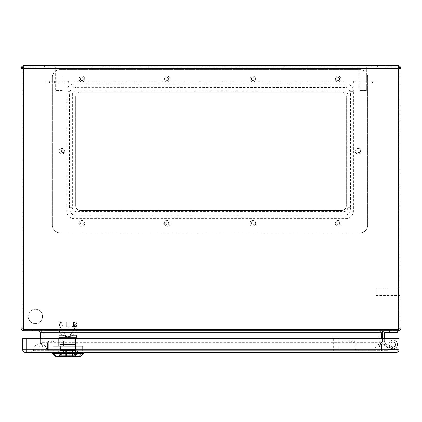 <?xml version="1.0" encoding="UTF-8"?>
<svg xmlns="http://www.w3.org/2000/svg" width="422" height="422" viewBox="0 0 422 422"><rect width="100%" height="100%" fill="white"/><g stroke="black" fill="none" stroke-linecap="round" stroke-linejoin="round"><path stroke-width="0.32" stroke-dasharray="2.11 1.58" d="M385.945 346.124L391.605 348.414L385.945 346.124A5.697 5.697 0 0 1 382.385 340.844A5.697 5.697 0 0 0 385.945 346.124L391.605 348.414L385.945 346.124A5.697 5.697 0 0 1 382.385 340.844L382.385 333.058A2.374 2.374 0 0 1 384.758 330.684L397.577 330.684L397.577 332.583L384.758 332.583A0.475 0.475 0 0 0 384.284 333.058L384.284 340.844L382.385 340.844A5.697 5.697 0 0 0 385.945 346.124M23.759 329.545L23.759 328.026L23.759 329.545A1.519 1.519 0 0 1 22.239 328.026A1.519 1.519 0 0 0 23.759 329.545L398.241 329.545L23.759 329.545A1.519 1.519 0 0 1 22.239 328.026L22.239 68.433L22.239 328.026L23.759 328.026L23.759 330.684L398.241 330.684A2.659 2.659 0 0 0 400.9 328.026L400.9 68.433L398.241 68.433L398.241 328.026L23.759 328.026L23.759 68.433L398.241 68.433L23.759 68.433L23.759 328.026L398.241 328.026L398.241 68.433L398.241 328.026L23.759 328.026L23.759 68.433L399.761 68.433L399.761 328.026L399.761 68.433A1.519 1.519 0 0 0 398.241 66.913L23.759 66.913L398.241 66.913A1.519 1.519 0 0 1 399.761 68.433A1.519 1.519 0 0 0 398.241 66.913L398.241 68.433L399.761 68.433M382.954 330.684L39.046 330.684L382.954 330.684L381.435 332.204L381.435 338.66M382.385 333.058A2.374 2.374 0 0 1 384.758 330.684L397.577 330.684L397.577 332.583L384.758 332.583A0.475 0.475 0 0 0 384.284 333.058L384.284 340.844A3.798 3.798 0 0 0 386.657 344.363A3.798 3.798 0 0 1 384.284 340.844L382.385 340.844L382.385 333.058A2.374 2.374 0 0 1 384.758 330.684L397.577 330.684L397.577 332.583L384.758 332.583M29.645 330.684L32.494 330.684L29.645 330.684L32.494 330.684L29.645 330.684L32.494 330.684L29.645 330.684L32.494 330.684L29.645 330.684L29.645 329.545L32.494 329.545L29.645 329.545L32.494 329.545L29.645 329.545L32.494 329.545L29.645 329.545L32.494 329.545L29.645 329.545L29.645 330.684M384.758 330.684L397.577 330.684M392.318 346.657L386.657 344.363L392.318 346.657A2.374 2.374 0 0 0 395.461 345.212A2.374 2.374 0 0 0 393.826 342.163A2.374 2.374 0 0 0 390.883 343.977A2.374 2.374 0 0 1 393.826 342.163A2.374 2.374 0 0 1 395.461 345.212A2.374 2.374 0 0 1 392.318 346.657L386.657 344.363A3.798 3.798 0 0 1 384.284 340.844L382.385 340.844L384.284 340.844A3.798 3.798 0 0 0 386.657 344.363L392.318 346.657A2.374 2.374 0 0 0 395.461 345.212A2.374 2.374 0 0 0 393.826 342.163A2.374 2.374 0 0 0 390.883 343.977L388.963 343.977L390.883 343.977A2.374 2.374 0 0 1 393.826 342.163A2.374 2.374 0 0 1 395.461 345.212A2.374 2.374 0 0 1 392.318 346.657M391.605 348.414A4.273 4.273 0 0 0 397.297 345.692A4.273 4.273 0 0 0 394.069 340.269A4.273 4.273 0 0 0 388.963 343.977A4.273 4.273 0 0 1 394.069 340.269A4.273 4.273 0 0 1 397.297 345.692A4.273 4.273 0 0 1 391.605 348.414A4.273 4.273 0 0 0 397.297 345.692A4.273 4.273 0 0 0 394.069 340.269A4.273 4.273 0 0 0 388.963 343.977L390.883 343.977L388.963 343.977A4.273 4.273 0 0 1 394.069 340.269A4.273 4.273 0 0 1 397.297 345.692A4.273 4.273 0 0 1 391.605 348.414M28.174 316.442A7.169 7.169 0 0 0 38.929 322.651A7.169 7.169 0 0 0 38.929 310.233A7.169 7.169 0 0 0 28.174 316.442A7.169 7.169 0 0 1 35.343 309.273A7.169 7.169 0 0 1 42.511 316.442A7.169 7.169 0 0 1 35.343 323.611A7.169 7.169 0 0 1 28.174 316.442M338.233 224.815A1.424 1.424 0 0 0 339.467 222.679A1.424 1.424 0 0 0 336.999 222.679A1.424 1.424 0 0 0 338.233 224.815A1.424 1.424 0 0 1 336.809 223.391A1.424 1.424 0 0 1 338.233 221.967A1.424 1.424 0 0 1 339.657 223.391A1.424 1.424 0 0 1 338.233 224.815M336.809 79.067A1.424 1.424 0 0 0 338.945 80.296A1.424 1.424 0 0 0 338.945 77.833A1.424 1.424 0 0 0 336.809 79.067A1.424 1.424 0 0 1 338.233 77.643A1.424 1.424 0 0 1 339.657 79.067A1.424 1.424 0 0 1 338.233 80.491A1.424 1.424 0 0 1 336.809 79.067M252.778 224.815A1.424 1.424 0 0 0 254.012 222.679A1.424 1.424 0 0 0 251.544 222.679A1.424 1.424 0 0 0 252.778 224.815A1.424 1.424 0 0 1 251.354 223.391A1.424 1.424 0 0 1 252.778 221.967A1.424 1.424 0 0 1 254.202 223.391A1.424 1.424 0 0 1 252.778 224.815M251.354 79.067A1.424 1.424 0 0 0 253.49 80.296A1.424 1.424 0 0 0 253.49 77.833A1.424 1.424 0 0 0 251.354 79.067A1.424 1.424 0 0 1 252.778 77.643A1.424 1.424 0 0 1 254.202 79.067A1.424 1.424 0 0 1 252.778 80.491A1.424 1.424 0 0 1 251.354 79.067M167.323 224.815A1.424 1.424 0 0 0 168.557 222.679A1.424 1.424 0 0 0 166.089 222.679A1.424 1.424 0 0 0 167.323 224.815A1.424 1.424 0 0 1 165.899 223.391A1.424 1.424 0 0 1 167.323 221.967A1.424 1.424 0 0 1 168.747 223.391A1.424 1.424 0 0 1 167.323 224.815M165.899 79.067A1.424 1.424 0 0 0 168.035 80.296A1.424 1.424 0 0 0 168.035 77.833A1.424 1.424 0 0 0 165.899 79.067A1.424 1.424 0 0 1 167.323 77.643A1.424 1.424 0 0 1 168.747 79.067A1.424 1.424 0 0 1 167.323 80.491A1.424 1.424 0 0 1 165.899 79.067M359.122 152.653A1.424 1.424 0 0 0 360.356 150.517A1.424 1.424 0 0 0 357.888 150.517A1.424 1.424 0 0 0 359.122 152.653A1.424 1.424 0 0 1 357.698 151.229A1.424 1.424 0 0 1 359.122 149.805A1.424 1.424 0 0 1 360.546 151.229A1.424 1.424 0 0 1 359.122 152.653M61.454 151.229A1.424 1.424 0 0 0 63.59 152.458A1.424 1.424 0 0 0 63.59 149.995A1.424 1.424 0 0 0 61.454 151.229A1.424 1.424 0 0 1 62.878 149.805A1.424 1.424 0 0 1 64.302 151.229A1.424 1.424 0 0 1 62.878 152.653A1.424 1.424 0 0 1 61.454 151.229M81.868 224.815A1.424 1.424 0 0 0 83.102 222.679A1.424 1.424 0 0 0 80.634 222.679A1.424 1.424 0 0 0 81.868 224.815A1.424 1.424 0 0 1 80.444 223.391A1.424 1.424 0 0 1 81.868 221.967A1.424 1.424 0 0 1 83.292 223.391A1.424 1.424 0 0 1 81.868 224.815M80.444 79.067A1.424 1.424 0 0 0 82.58 80.296A1.424 1.424 0 0 0 82.58 77.833A1.424 1.424 0 0 0 80.444 79.067A1.424 1.424 0 0 1 81.868 77.643A1.424 1.424 0 0 1 83.292 79.067A1.424 1.424 0 0 1 81.868 80.491A1.424 1.424 0 0 1 80.444 79.067M75.696 96.633A4.747 4.747 0 0 1 80.444 91.885L341.556 91.885A4.747 4.747 0 0 1 346.304 96.633L346.304 205.825A4.747 4.747 0 0 1 341.556 210.573L80.444 210.573A4.747 4.747 0 0 1 75.696 205.825L75.696 96.633A4.747 4.747 0 0 1 80.444 91.885L341.556 91.885A4.747 4.747 0 0 1 346.304 96.633L346.304 205.825A4.747 4.747 0 0 1 341.556 210.573L80.444 210.573A4.747 4.747 0 0 1 75.696 205.825L75.696 96.633M398.241 66.913L398.241 65.774A2.659 2.659 0 0 1 400.9 68.433A2.659 2.659 0 0 0 398.241 65.774L23.759 65.774A2.659 2.659 0 0 0 21.1 68.433L21.1 328.026A2.659 2.659 0 0 0 23.759 330.684A2.659 2.659 0 0 1 21.1 328.026L22.239 328.026M386.183 65.774L377.637 65.774L386.183 65.774L377.637 65.774L386.183 65.774L386.183 66.913L377.637 66.913L386.183 66.913L377.637 66.913L386.183 66.913L386.183 65.774M44.363 65.774L35.817 65.774L44.363 65.774L35.817 65.774L44.363 65.774L44.363 66.913L35.817 66.913L44.363 66.913L35.817 66.913L44.363 66.913L44.363 65.774M39.046 330.684L40.565 332.204L40.565 341.941L381.435 341.941L382.274 346.826L381.435 341.941L40.565 341.941L39.726 346.826L382.274 346.826L39.726 346.826L40.544 342.205L40.565 338.66M40.887 346.826L379.621 346.826L40.887 346.826L41.662 342.4L40.887 346.826M379.621 346.826L381.113 346.826L379.621 346.826L378.84 342.4L380.338 342.4L381.113 346.826L380.338 342.4L378.84 342.4L378.777 341.941L380.296 341.941L380.296 332.204L380.296 341.941L378.798 341.941L378.777 342.406L41.662 342.4L43.16 342.4L43.223 341.941L41.704 341.941L41.704 332.204L41.704 341.941L43.202 341.941L42.379 346.826L43.16 342.4L378.84 342.4L379.621 346.826M378.777 329.545L39.046 329.545L378.777 329.545L378.777 332.204L43.223 332.204L43.223 341.941L378.777 341.941L378.777 332.204L378.777 341.941L43.223 341.941L43.223 332.204L380.296 332.204L378.777 332.204L378.777 329.545M389.506 329.545L392.354 329.545L389.506 329.545L392.354 329.545L389.506 329.545L392.354 329.545L389.506 329.545L392.354 329.545L389.506 329.545L389.506 332.583L392.354 332.583L389.506 332.583L389.506 329.545L389.506 332.583L392.354 332.583L389.506 332.583L392.354 332.583L389.506 332.583L389.506 329.545M399.761 287.957L399.761 295.553L399.761 287.957L376.023 287.957L376.023 295.553L376.023 287.957M55.282 66.913L62.878 66.913L55.282 66.913L62.878 66.913L55.282 66.913L55.282 90.651L62.878 90.651L55.282 90.651L62.878 90.651L55.282 90.651L55.282 66.913M359.122 66.913L366.718 66.913L359.122 66.913L366.718 66.913L359.122 66.913L359.122 90.651L366.718 90.651L359.122 90.651L366.718 90.651L359.122 90.651L359.122 66.913M392.354 332.583L389.506 332.583L392.354 332.583L392.354 329.545L392.354 332.583M384.284 333.058L384.284 340.844L382.385 340.844L384.284 340.844L384.284 338.66M382.385 340.844L384.284 340.844L382.385 340.844M41.704 341.941L41.704 341.941A2.659 2.648 -170 0 1 41.662 342.4A2.659 2.648 -170 0 0 41.704 341.941A2.659 2.659 0 0 1 41.662 342.406A2.659 2.659 0 0 0 41.704 341.941A2.659 2.659 0 0 1 41.662 342.406M380.296 341.941L380.296 341.941A2.659 2.648 -10 0 0 380.338 342.4A2.659 2.659 0 0 1 380.296 341.941A2.659 2.659 0 0 0 380.338 342.406A2.659 2.648 -10 0 1 380.296 341.941A2.659 2.659 0 0 0 380.338 342.406M399.761 328.026A1.519 1.519 0 0 1 398.241 329.545A1.519 1.519 0 0 0 399.761 328.026L398.241 328.026L399.761 328.026A1.519 1.519 0 0 1 398.241 329.545L398.241 328.026L398.241 329.545M22.239 68.433A1.519 1.519 0 0 1 23.759 66.913A1.519 1.519 0 0 0 22.239 68.433L23.759 68.433L23.759 66.913L23.759 68.433L22.239 68.433A1.519 1.519 0 0 1 23.759 66.913M382.954 329.545A2.659 2.659 0 0 0 380.296 332.204A2.659 2.659 0 0 1 382.954 329.545A2.659 2.659 0 0 0 380.296 332.204M41.704 332.204A2.659 2.659 0 0 0 39.046 329.545A2.659 2.659 0 0 1 41.704 332.204L43.223 332.204L41.704 332.204A2.659 2.659 0 0 0 39.046 329.545M52.434 77.168A7.596 7.596 0 0 1 60.029 69.572L360.072 69.572A7.596 7.596 0 0 1 367.667 77.168L367.667 225.29A7.596 7.596 0 0 1 360.072 232.886L60.029 232.886A7.596 7.596 0 0 1 52.434 225.29L52.434 77.168A7.596 7.596 0 0 1 60.029 69.572L360.072 69.572A7.596 7.596 0 0 1 367.667 77.168L367.667 225.29A7.596 7.596 0 0 1 360.072 232.886L60.029 232.886A7.596 7.596 0 0 1 52.434 225.29L52.434 77.168M59.08 151.229A2.849 2.849 0 0 1 63.353 148.76A2.849 2.849 0 0 1 63.353 153.692A2.849 2.849 0 0 1 59.08 151.229A2.849 2.849 0 0 1 63.353 148.76A2.849 2.849 0 0 1 63.353 153.692A2.849 2.849 0 0 1 59.08 151.229M355.324 151.229A2.849 2.849 0 0 1 359.597 148.76A2.849 2.849 0 0 1 359.597 153.692A2.849 2.849 0 0 1 355.324 151.229A2.849 2.849 0 0 1 359.597 148.76A2.849 2.849 0 0 1 359.597 153.692A2.849 2.849 0 0 1 355.324 151.229M79.02 79.067A2.849 2.849 0 0 1 83.292 76.598A2.849 2.849 0 0 1 83.292 81.53A2.849 2.849 0 0 1 79.02 79.067A2.849 2.849 0 0 1 83.292 76.598A2.849 2.849 0 0 1 83.292 81.53A2.849 2.849 0 0 1 79.02 79.067M79.02 223.391A2.849 2.849 0 0 1 83.292 220.922A2.849 2.849 0 0 1 83.292 225.854A2.849 2.849 0 0 1 79.02 223.391A2.849 2.849 0 0 1 83.292 220.922A2.849 2.849 0 0 1 83.292 225.854A2.849 2.849 0 0 1 79.02 223.391M164.475 79.067A2.849 2.849 0 0 1 168.747 76.598A2.849 2.849 0 0 1 168.747 81.53A2.849 2.849 0 0 1 164.475 79.067A2.849 2.849 0 0 1 168.747 76.598A2.849 2.849 0 0 1 168.747 81.53A2.849 2.849 0 0 1 164.475 79.067M164.475 223.391A2.849 2.849 0 0 1 168.747 220.922A2.849 2.849 0 0 1 168.747 225.854A2.849 2.849 0 0 1 164.475 223.391A2.849 2.849 0 0 1 168.747 220.922A2.849 2.849 0 0 1 168.747 225.854A2.849 2.849 0 0 1 164.475 223.391M249.929 79.067A2.849 2.849 0 0 1 254.202 76.598A2.849 2.849 0 0 1 254.202 81.53A2.849 2.849 0 0 1 249.929 79.067A2.849 2.849 0 0 1 254.202 76.598A2.849 2.849 0 0 1 254.202 81.53A2.849 2.849 0 0 1 249.929 79.067M249.929 223.391A2.849 2.849 0 0 1 254.202 220.922A2.849 2.849 0 0 1 254.202 225.854A2.849 2.849 0 0 1 249.929 223.391A2.849 2.849 0 0 1 254.202 220.922A2.849 2.849 0 0 1 254.202 225.854A2.849 2.849 0 0 1 249.929 223.391M335.384 79.067A2.849 2.849 0 0 1 339.657 76.598A2.849 2.849 0 0 1 339.657 81.53A2.849 2.849 0 0 1 335.384 79.067A2.849 2.849 0 0 1 339.657 76.598A2.849 2.849 0 0 1 339.657 81.53A2.849 2.849 0 0 1 335.384 79.067M335.384 223.391A2.849 2.849 0 0 1 339.657 220.922A2.849 2.849 0 0 1 339.657 225.854A2.849 2.849 0 0 1 335.384 223.391A2.849 2.849 0 0 1 339.657 220.922A2.849 2.849 0 0 1 339.657 225.854A2.849 2.849 0 0 1 335.384 223.391M66.676 91.41A7.596 7.596 0 0 1 74.272 83.814L345.829 83.814L345.829 87.496L76.171 87.375L76.171 90.936A3.798 3.798 0 0 0 72.373 94.734L69.525 94.734L69.941 91.41L66.676 91.41L66.676 211.047A7.596 7.596 0 0 0 74.272 218.643L345.829 218.643A7.596 7.596 0 0 0 353.425 211.047L353.425 91.41L350.16 91.41L350.577 94.734L347.728 94.734L347.728 207.724A3.798 3.798 0 0 1 343.93 211.522L76.171 211.522L76.171 215.083L345.829 214.956L345.829 218.643M345.829 83.814A7.596 7.596 0 0 1 353.425 91.41M347.728 94.734A3.798 3.798 0 0 0 343.93 90.936L76.171 90.936M76.171 211.522A3.798 3.798 0 0 1 72.373 207.724L72.373 94.734M69.941 91.41L71.84 88.493A3.798 3.798 0 0 1 72.995 87.834L76.171 87.375M69.525 94.734L69.525 207.724L69.941 211.047L66.676 211.047M76.171 215.083L72.995 214.624A3.798 3.798 0 0 1 71.84 213.959L69.941 211.047M345.829 87.496L347.106 87.834A3.798 3.798 0 0 1 348.261 88.493L350.16 91.41M353.425 211.047L350.16 211.047L350.577 207.724L350.577 94.734M350.16 211.047L348.261 213.959A3.798 3.798 0 0 1 347.106 214.624L345.829 214.956M63.827 81.156L377.162 81.156L44.837 81.156L63.827 81.156L63.827 83.055L68.575 83.055L68.575 81.156L68.575 83.055L353.425 83.055L353.425 81.156L353.425 83.055L358.172 83.055L358.172 81.156L358.172 83.055L367.667 83.055L367.667 81.156L367.667 83.055L372.415 83.055L372.415 81.156L372.415 83.055L377.162 83.055L377.162 81.156L377.162 83.055L367.667 83.055L367.667 81.156L367.667 83.055L358.172 83.055L358.172 81.156L358.172 83.055L63.827 83.055L63.827 81.156L63.827 83.055L54.332 83.055L54.332 81.156L54.332 83.055L49.585 83.055L49.585 81.156L49.585 83.055L44.837 83.055L44.837 81.156L44.837 83.055L54.332 83.055L54.332 81.156L54.332 83.055L63.827 83.055L63.827 81.156M25.373 351.289A1.519 1.519 0 0 1 23.854 349.769A1.519 1.519 0 0 0 25.373 351.289A1.519 1.519 0 0 1 23.854 349.769L395.013 349.769L395.013 351.289A2.849 2.849 0 0 0 397.862 348.44A2.849 2.849 0 0 1 397.698 349.39L395.013 349.39A0.95 0.95 0 0 0 395.957 348.366A0.95 0.95 0 0 1 395.013 349.39L388.108 349.39A6.646 6.646 0 0 1 388.177 350.339A6.646 6.646 0 0 0 381.53 343.693L40.185 343.693A6.646 6.646 0 0 0 33.538 350.339L40.185 350.339L33.538 350.339A6.646 6.646 0 0 1 40.185 343.693A6.646 6.646 0 0 0 33.538 350.339L33.538 351.289L33.538 350.339A6.646 6.646 0 0 1 40.185 343.693C44.215 344.099 46.431 346.314 46.831 350.339L374.884 350.339C375.285 346.314 377.5 344.099 381.53 343.693L381.53 350.339L381.53 343.693C377.5 344.099 375.285 346.314 374.884 350.339L46.831 350.339L46.831 351.289L374.884 351.289L46.831 351.289L46.831 350.339L46.831 351.289L48.73 351.289L46.831 351.289L46.831 350.339A6.646 6.646 0 0 0 46.826 350.149A1.519 1.519 0 0 0 47.591 348.836L47.591 343.503A2.659 2.659 0 0 1 50.25 340.844L59.935 340.844L51.389 340.844L59.935 340.844L51.389 340.844L59.935 340.844L59.935 341.984L59.935 340.844L59.935 341.984L59.935 340.844L50.25 340.844A2.659 2.659 0 0 0 47.591 343.503L47.591 348.836A1.519 1.519 0 0 1 46.826 350.149A6.646 6.646 0 0 1 46.831 350.339C46.431 346.314 44.215 344.099 40.185 343.693L40.185 350.339L381.53 350.339L381.53 351.289L40.185 351.289L388.177 351.289L388.177 350.339A6.646 6.646 0 0 0 388.108 349.39L395.013 349.39A0.95 0.95 0 0 0 395.957 348.366A0.95 0.95 0 0 1 395.013 349.39A0.95 0.95 0 0 0 395.957 348.366L395.62 344.257L395.957 348.366A0.95 0.95 0 0 1 395.013 349.39L397.698 349.39A2.849 2.849 0 0 0 397.862 348.44L397.513 344.072A4.32 4.32 0 0 0 388.91 344.009A4.32 4.32 0 0 0 392.354 348.688L392.734 346.826A2.421 2.421 0 0 1 393.235 342.031A2.421 2.421 0 0 1 395.62 344.257A2.421 2.421 0 0 0 390.804 344.199A2.421 2.421 0 0 0 392.734 346.826L392.354 348.688A4.32 4.32 0 0 1 393.241 340.132A4.32 4.32 0 0 1 397.513 344.072L397.862 348.44A2.849 2.849 0 0 1 395.013 351.289L388.177 351.289L388.177 350.339A6.646 6.646 0 0 0 388.108 349.39L397.698 349.39A2.849 2.849 0 0 0 397.862 348.44A2.849 2.849 0 0 1 395.013 351.289L388.177 351.289L388.177 350.339L40.185 350.339L40.185 351.289L33.538 351.289L40.185 351.289L40.185 343.693L381.53 343.693A6.646 6.646 0 0 1 388.177 350.339L388.177 351.289L381.53 351.289L381.53 350.339L388.177 350.339A6.646 6.646 0 0 0 388.108 349.39L395.013 349.39A0.95 0.95 0 0 0 395.957 348.366L395.62 344.257A2.421 2.421 0 0 0 390.804 344.199A2.421 2.421 0 0 0 392.734 346.826A2.421 2.421 0 0 1 393.235 342.031A2.421 2.421 0 0 1 395.62 344.257A2.421 2.421 0 0 0 390.804 344.199A2.421 2.421 0 0 0 392.734 346.826L392.354 348.688A4.32 4.32 0 0 1 393.241 340.132A4.32 4.32 0 0 1 397.513 344.072A4.32 4.32 0 0 0 388.91 344.009A4.32 4.32 0 0 0 392.354 348.688A4.32 4.32 0 0 1 393.241 340.132A4.32 4.32 0 0 1 397.513 344.072L397.862 348.029L397.513 344.072A4.32 4.32 0 0 0 388.91 344.009A4.32 4.32 0 0 0 392.354 348.688L392.734 346.826A2.421 2.421 0 0 1 393.235 342.031A2.421 2.421 0 0 1 395.62 344.257L395.957 348.366A0.95 0.95 0 0 1 395.013 349.39L397.698 349.39A2.849 2.849 0 0 0 397.862 348.44A2.849 2.849 0 0 1 395.013 351.289L25.373 351.289L396.342 351.289L395.013 351.289L395.013 349.769L397.862 349.769L397.862 338.66L399.001 338.66L22.714 338.66L397.862 338.66L397.862 349.769A1.519 1.519 0 0 1 396.342 351.289A1.519 1.519 0 0 0 397.862 349.769A1.519 1.519 0 0 1 396.342 351.289M53.525 340.844L56.849 340.844L53.525 340.844L56.849 340.844L53.525 340.844L56.849 340.844L53.525 340.844L56.849 340.844L53.525 340.844L56.849 340.844L53.525 340.844L56.849 340.844L53.525 340.844L56.849 340.844L53.525 340.844L56.849 340.844L53.525 340.844L56.849 340.844L53.525 340.844L56.849 340.844L53.525 340.844L56.849 340.844L53.525 340.844L56.849 340.844L53.525 340.844L56.849 340.844L53.525 340.844L56.849 340.844L53.525 340.844L56.849 340.844L53.525 340.844L53.525 341.984L56.849 341.984L53.525 341.984L56.849 341.984L53.525 341.984L53.525 340.844L53.525 341.984L56.849 341.984L53.525 341.984L56.849 341.984L53.525 341.984L53.525 340.844L53.525 341.984L56.849 341.984L53.525 341.984L56.849 341.984L53.525 341.984L53.525 340.844L53.525 341.984L56.849 341.984L53.525 341.984L56.849 341.984L53.525 341.984L53.525 340.844L53.525 341.984L56.849 341.984L53.525 341.984L56.849 341.984L53.525 341.984L53.525 340.844L53.525 341.984L56.849 341.984L53.525 341.984L56.849 341.984L53.525 341.984L53.525 340.844L53.525 341.984L56.849 341.984L53.525 341.984L56.849 341.984L53.525 341.984L53.525 340.844L53.525 341.984L56.849 341.984L53.525 341.984M59.935 341.984L59.935 340.844L59.935 341.984L50.25 341.984A1.519 1.519 0 0 0 48.73 343.503L48.73 351.289L48.73 343.503A1.519 1.519 0 0 1 50.25 341.984L59.935 341.984M342.791 341.984L342.791 340.844L352.476 340.844A2.659 2.659 0 0 1 355.134 343.503L355.134 348.63A1.519 1.519 0 0 0 356.653 350.149L367.288 350.149L367.288 351.289L353.995 351.289L353.995 343.503A1.519 1.519 0 0 0 352.476 341.984L342.791 341.984L342.791 340.844L352.476 340.844A2.659 2.659 0 0 1 355.134 343.503L355.134 348.63A1.519 1.519 0 0 0 356.653 350.149L367.288 350.149L367.288 351.289L353.995 351.289L353.995 343.503A1.519 1.519 0 0 0 352.476 341.984L342.791 341.984L342.791 340.844L351.336 340.844L342.791 340.844L351.336 340.844L342.791 340.844L342.791 341.984L351.336 341.984L342.791 341.984L351.336 341.984L342.791 341.984L342.791 340.844L342.791 341.984M345.876 340.844L349.2 340.844L345.876 340.844L349.2 340.844L345.876 340.844L349.2 340.844L345.876 340.844L349.2 340.844L345.876 340.844L349.2 340.844L345.876 340.844L349.2 340.844L345.876 340.844L349.2 340.844L345.876 340.844L349.2 340.844L345.876 340.844L349.2 340.844L345.876 340.844L349.2 340.844L345.876 340.844L349.2 340.844L345.876 340.844L349.2 340.844L345.876 340.844L349.2 340.844L345.876 340.844L349.2 340.844L345.876 340.844L349.2 340.844L345.876 340.844L345.876 341.984L349.2 341.984L345.876 341.984L349.2 341.984L345.876 341.984L345.876 340.844L345.876 341.984L349.2 341.984L345.876 341.984L349.2 341.984L345.876 341.984L345.876 340.844L345.876 341.984L349.2 341.984L345.876 341.984L349.2 341.984L345.876 341.984L345.876 340.844L345.876 341.984L349.2 341.984L345.876 341.984L349.2 341.984L345.876 341.984L345.876 340.844L345.876 341.984L349.2 341.984L345.876 341.984L349.2 341.984L345.876 341.984L345.876 340.844L345.876 341.984L349.2 341.984L345.876 341.984L349.2 341.984L345.876 341.984L345.876 340.844L345.876 341.984L349.2 341.984L345.876 341.984L349.2 341.984L345.876 341.984L345.876 340.844L345.876 341.984L349.2 341.984L345.876 341.984M333.296 351.289L338.993 351.289L333.296 351.289L333.296 337.046L338.993 337.046L333.296 337.046M63.311 351.289L77.5 351.289L58.13 351.289L77.5 351.289L58.13 351.289L63.311 351.289L63.311 352.428L77.5 352.428L58.13 352.428L77.5 352.428L58.13 352.428L63.311 352.428L63.311 351.289M396.342 352.428L25.373 352.428A2.659 2.659 0 0 1 22.714 349.769L22.714 338.66L399.001 338.66L399.001 349.769A2.659 2.659 0 0 1 396.342 352.428A2.659 2.659 0 0 0 399.001 349.769L26.702 349.769L26.702 351.289L26.702 349.769L23.854 349.769L23.854 338.66L23.854 349.769M77.5 351.289L77.5 352.428L77.5 351.289M72.32 351.289L72.32 352.428L72.32 351.289M58.13 352.428L58.13 351.289L58.13 352.428M374.884 350.339L374.884 351.289L374.884 350.339M351.336 340.844L351.336 341.984L351.336 340.844M51.389 340.844L51.389 341.984L51.389 340.844M397.513 344.072L397.862 348.029L397.513 344.072A4.32 4.32 0 0 0 388.91 344.009A4.32 4.32 0 0 0 392.354 348.688A4.32 4.32 0 0 1 393.241 340.132A4.32 4.32 0 0 1 397.513 344.072M392.734 346.826L392.354 348.688L392.734 346.826A2.421 2.421 0 0 1 393.235 342.031A2.421 2.421 0 0 1 395.62 344.257A2.421 2.421 0 0 0 390.804 344.199A2.421 2.421 0 0 0 392.734 346.826M395.957 348.366L395.62 344.257L395.957 348.366M66.391 350.529L66.391 355.751L63.068 355.751L72.563 355.751L63.068 355.751L72.563 355.751L66.391 355.751L66.391 350.529L66.391 355.751L66.391 350.529L63.068 350.529L69.24 350.529L69.24 355.751L69.24 350.529L69.24 355.751L69.24 350.529L72.563 350.529L66.391 350.529L66.391 355.751L66.391 350.529L66.391 355.751L66.391 350.529L63.068 350.529L69.24 350.529L69.24 355.751L69.24 350.529L69.24 355.751L69.24 350.529L72.563 350.529L66.391 350.529M75.411 350.529L60.219 350.529L75.411 350.529L75.411 355.751L60.219 355.751L75.411 355.751L60.219 355.751L75.411 355.751L75.411 350.529L60.219 350.529L75.411 350.529M70.316 335.337L76.582 335.337L76.435 337.616L59.196 337.616L59.196 335.337L65.901 335.337L65.315 335.337L67.815 337.02L70.316 335.337L69.73 335.337L76.435 335.337L76.435 337.616L71.751 337.616L72.563 337.711L72.563 338.66L63.068 338.66L72.563 338.66L63.068 338.66L72.563 338.66L72.563 337.711L58.795 337.616L76.836 337.616L58.795 337.616L59.196 337.616L59.048 335.337L65.315 335.337L67.815 337.02L70.316 335.337L76.582 335.337L76.582 337.711L76.978 337.711L59.048 337.711L59.048 335.337L65.901 335.337C61.686 330.579 59.317 326.148 58.795 322.044L60.821 322.044A9.02 9.02 0 0 0 61.659 334.335A9.02 9.02 0 0 0 73.971 334.335A9.02 9.02 0 0 0 74.81 322.044L76.836 322.044C76.319 326.143 73.95 330.574 69.73 335.337L76.582 335.337L76.582 337.711L59.048 337.711L59.048 335.337L65.901 335.337C61.686 330.579 59.317 326.148 58.795 322.044L60.821 322.044A9.02 9.02 0 0 0 61.659 334.335A9.02 9.02 0 0 0 73.971 334.335A9.02 9.02 0 0 0 74.81 322.044L76.836 327.741C77.273 339.33 58.357 339.33 58.795 327.741L60.821 322.044L76.836 322.044L74.462 322.044L72.426 326.792L61.169 326.792L63.205 326.792L61.169 322.044L74.462 322.044L72.426 326.792L61.169 326.792L72.426 326.792L63.205 326.792L61.169 322.044L58.795 322.044L58.795 327.741L60.821 322.044L74.81 322.044L76.836 327.741C77.273 339.33 58.357 339.33 58.795 327.741L58.795 337.616L58.795 322.044L76.836 322.044C76.319 326.143 73.95 330.574 69.73 335.337L70.316 335.337M67.815 341.034L76.978 341.034L67.815 341.034M58.653 337.711L76.582 337.711L58.653 337.711L58.653 341.034L58.653 337.711M66.629 322.044L62.118 322.044L66.629 322.044L66.629 326.792L62.118 326.792L66.629 326.792L62.118 326.792L66.629 326.792L66.629 322.044L62.118 322.044L62.118 326.792L62.118 322.044L66.629 322.044L66.629 326.792L66.629 322.044M73.512 322.044L69.002 322.044L73.512 322.044L73.512 326.792L69.002 326.792L73.512 326.792L69.002 326.792L73.512 326.792L73.512 322.044L69.002 322.044L69.002 326.792L69.002 322.044L73.512 322.044L73.512 326.792L73.512 322.044M58.32 346.256L58.32 341.034L77.31 341.034L72.167 341.034L72.167 346.256L72.167 341.034L58.32 341.034L58.32 346.256L63.464 346.256L58.32 346.256L58.32 341.034L58.32 346.256L63.464 346.256L63.464 341.034L77.31 341.034L72.167 341.034L72.167 346.256L77.31 346.256L77.31 341.034L77.31 346.256L63.464 346.256L63.464 341.034L63.464 346.256L72.167 346.256L72.167 341.034L63.464 341.034L63.464 346.256L58.32 346.256M75.527 356.226L60.098 356.226L75.527 356.226L75.527 338.66L60.098 338.66L75.527 338.66L60.098 338.66L75.527 338.66L75.527 356.226L60.098 356.226L75.527 356.226M63.464 351.004L77.31 351.004L72.167 351.004L72.167 352.428L72.167 351.004L58.32 351.004L77.31 351.004L72.167 351.004L72.167 352.428L63.464 352.428L63.464 351.004L63.464 352.428L58.32 352.428L58.32 351.004L58.32 352.428L77.31 352.428L77.31 351.004L77.31 352.428L72.167 352.428L72.167 351.004L63.464 351.004L63.464 352.428L63.464 351.004M81.958 352.428L52.128 352.428L81.958 352.428M76.408 356.226L55.008 356.226L59.222 356.226L59.75 355.356C60.815 354.132 63.5 353.472 67.815 353.378C72.13 353.472 74.815 354.132 75.881 355.356L76.408 356.226L59.222 356.226M83.472 353.378L80.623 356.226L55.008 356.226L52.159 353.378L83.472 353.378L52.159 353.378L83.472 353.378L83.503 352.428M60.415 351.004L82.617 351.004L53.014 351.004L82.617 351.004L60.415 351.004L60.415 346.256L53.014 346.256L53.014 351.004L53.014 346.256L60.415 346.256L60.415 351.004L60.415 346.256L75.216 346.256L75.216 351.004L75.216 346.256L82.617 346.256L82.617 351.004L82.617 346.256L53.014 346.256L60.415 346.256L60.415 351.004M75.411 344.357L60.219 344.357L75.411 344.357L75.411 349.58L60.219 349.58L75.411 349.58L60.219 349.58L75.411 349.58L75.411 344.357L60.219 344.357L75.411 344.357M70.189 350.529L65.442 350.529L70.189 350.529L70.189 355.751L65.442 355.751L70.189 355.751L65.442 355.751L70.189 355.751L70.189 350.529L65.442 350.529L70.189 350.529M76.836 322.044L76.836 337.616L76.836 322.044M63.464 346.256L77.31 346.256L77.31 341.034L77.31 346.256L63.464 346.256M58.32 352.428L58.32 351.004L58.32 352.428L63.464 352.428L58.32 352.428M72.167 352.428L63.464 352.428L77.31 352.428L77.31 351.004L77.31 352.428L72.167 352.428M75.216 346.256L75.216 351.004L75.216 346.256L82.617 346.256L60.415 346.256L75.216 346.256M69.002 322.044L69.002 326.792L69.002 322.044M62.118 322.044L62.118 326.792L62.118 322.044M40.565 332.204L381.435 332.204M40.544 342.205L381.456 342.205L40.544 342.205M400.9 328.026A2.659 2.659 0 0 1 398.241 330.684L398.241 328.026L400.9 328.026M23.759 65.774L23.759 68.433L21.1 68.433M43.223 332.204L43.223 329.545L43.223 332.204M378.777 341.941L378.777 342.406L378.777 341.941M43.223 341.941L43.223 342.406L43.223 341.941M348.261 213.959A7.596 7.596 0 0 1 347.106 214.624M347.106 87.834A7.596 7.596 0 0 1 348.261 88.493M71.84 88.493A7.596 7.596 0 0 1 72.995 87.834M72.995 214.624A7.596 7.596 0 0 1 71.84 213.959M74.272 83.814L74.272 87.496M74.272 214.956L74.272 218.643M343.93 87.375L343.93 90.936M72.373 207.724L69.525 207.724M350.577 207.724L347.728 207.724M343.93 211.522L343.93 215.083M397.862 349.769L395.013 349.769L395.013 338.66M22.714 349.769L26.702 349.769L26.702 338.66M26.702 352.428L26.702 349.769L395.013 349.769L395.013 352.428M381.53 343.693A6.646 6.646 0 0 1 388.177 350.339M57.972 353.457L57.935 352.17M53.705 353.457L53.663 352.17M56.495 356.474L53.473 353.124M79.136 356.474L82.158 353.124M81.968 352.17L81.926 353.457M77.659 353.457L77.695 352.17M77.769 353.256L75.77 355.477M59.861 355.477L57.861 353.256M377.637 65.774L377.637 66.913L377.637 65.774M35.817 65.774L35.817 66.913L35.817 65.774M366.718 90.651L366.718 66.913L366.718 90.651M62.878 90.651L62.878 66.913L62.878 90.651M32.494 330.684L32.494 329.545L32.494 330.684M376.023 295.553L399.761 295.553M56.849 341.984L56.849 340.844M349.2 341.984L349.2 340.844M338.993 337.046L338.993 351.289M63.068 350.529L63.068 355.751L63.068 350.529M72.563 350.529L72.563 355.751L72.563 350.529M60.219 350.529L60.219 355.751L60.219 350.529M76.978 341.034L76.978 337.711L76.978 341.034M63.068 337.711L63.068 338.66L63.068 337.711M60.098 356.226L60.098 338.66L60.098 356.226M74.462 326.792L74.462 322.044L74.462 326.792M61.169 326.792L61.169 322.044L61.169 326.792M60.219 344.357L60.219 349.58L60.219 344.357M65.442 350.529L65.442 355.751L65.442 350.529M52.159 353.378L52.128 352.428"/><path stroke-width="0.63" d="M398.241 330.684L23.759 330.684A2.659 2.659 0 0 1 21.1 328.026L21.1 68.433A2.659 2.659 0 0 1 23.759 65.774L398.241 65.774A2.659 2.659 0 0 1 400.9 68.433L400.9 328.026A2.659 2.659 0 0 1 398.241 330.684L398.241 68.433L23.759 68.433L23.759 328.026L400.9 328.026A2.659 2.659 0 0 1 398.241 330.684M397.577 330.684L397.577 332.583L384.758 332.583A0.475 0.475 0 0 0 384.284 333.058L384.284 338.66M382.385 333.058L382.385 338.66L382.385 333.058A2.374 2.374 0 0 1 384.758 330.684M40.565 338.66L40.565 332.204L39.046 330.684M381.435 338.66L381.435 332.204L382.954 330.684M384.758 332.583A0.475 0.475 0 0 0 384.284 333.058M395.013 352.428L396.342 352.428A2.659 2.659 0 0 0 399.001 349.769L399.001 338.66L22.714 338.66L22.714 349.769A2.659 2.659 0 0 0 25.373 352.428L395.013 352.428L395.013 338.66M76.408 356.226L80.623 356.226L83.472 353.378L67.815 353.378C72.13 353.472 74.815 354.132 75.881 355.356L76.408 356.226L59.222 356.226L59.75 355.356C60.815 354.132 63.5 353.472 67.815 353.378L52.159 353.378L52.128 352.428M52.159 353.378L55.008 356.226L59.222 356.226M381.435 332.204L40.565 332.204M400.9 68.433A2.659 2.659 0 0 0 398.241 65.774L398.241 68.433L400.9 68.433M23.759 330.684L23.759 328.026L21.1 328.026A2.659 2.659 0 0 0 23.759 330.684M21.1 68.433L23.759 68.433L23.759 65.774M396.342 352.428A2.659 2.659 0 0 0 399.001 349.769L26.702 349.769L26.702 338.66M26.702 352.428L26.702 349.769L22.714 349.769A2.659 2.659 0 0 0 25.373 352.428M57.972 353.457L57.935 352.17M53.705 353.457L53.663 352.17M56.495 356.474L53.473 353.124M79.136 356.474L82.158 353.124M81.968 352.17L81.926 353.457M77.659 353.457L77.695 352.17M77.769 353.256L75.77 355.477M59.861 355.477L57.861 353.256M83.472 353.378L83.503 352.428"/></g></svg>
